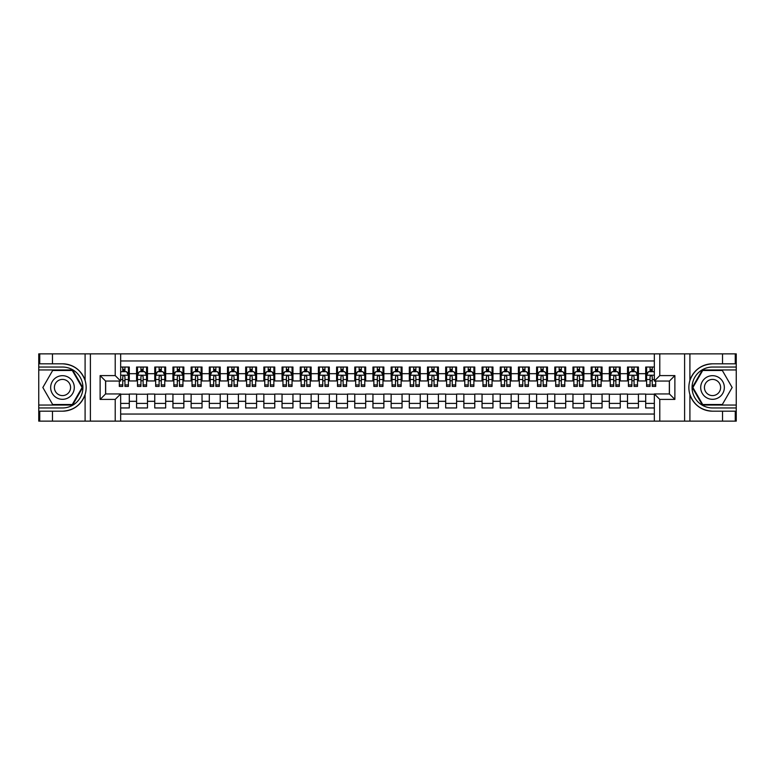 <?xml version="1.0" encoding="UTF-8"?>
<svg xmlns="http://www.w3.org/2000/svg" width="775" height="775" viewBox="0 0 775 775"><rect width="100%" height="100%" fill="white"/><g stroke="black" fill="none" stroke-linecap="round" stroke-linejoin="round"><path stroke-width="1.16" d="M120.668 421.135L654.333 421.135L654.333 393.952L669.426 393.952L669.426 381.048L654.333 381.048L654.333 353.865L120.668 353.865L120.668 381.048L105.574 381.048L105.574 393.952L120.668 393.952L120.668 421.135L52.477 421.135L52.477 411.186L62.475 411.186C73.606 410.508 81.142 404.957 85.095 394.533C86.48 389.854 86.48 385.156 85.095 380.467C81.142 370.043 73.606 364.492 62.475 363.814L52.477 363.814L52.477 353.865L38.75 353.865L38.75 405.044L72.608 405.044L82.741 387.5L72.608 369.956L38.75 369.956M654.333 367.04L645.701 367.04L645.701 373.686L638.426 373.686L638.426 380.951L645.701 380.951L645.701 373.686M638.426 373.686L638.426 367.04L627.518 367.04L627.518 373.686L620.242 373.686L620.242 380.951L627.518 380.951L627.518 373.686M620.242 373.686L620.242 367.04L609.334 367.04L609.334 373.686L602.059 373.686L602.059 380.951L609.334 380.951L609.334 373.686M602.059 373.686L602.059 367.04L591.151 367.04L591.151 373.686L583.875 373.686L583.875 380.951L591.151 380.951L591.151 373.686M583.875 373.686L583.875 367.04L572.967 367.04L572.967 373.686L565.692 373.686L565.692 380.951L572.967 380.951L572.967 373.686M565.692 373.686L565.692 367.04L554.784 367.04L554.784 373.686L547.508 373.686L547.508 380.951L554.784 380.951L554.784 373.686M547.508 373.686L547.508 367.04L536.6 367.04L536.6 373.686L529.325 373.686L529.325 380.951L536.6 380.951L536.6 373.686M529.325 373.686L529.325 367.04L518.417 367.04L518.417 373.686L511.142 373.686L511.142 380.951L518.417 380.951L518.417 373.686M511.142 373.686L511.142 367.04L500.233 367.04L500.233 373.686L492.958 373.686L492.958 380.951L500.233 380.951L500.233 373.686M492.958 373.686L492.958 367.04L482.05 367.04L482.05 373.686L474.775 373.686L474.775 380.951L482.05 380.951L482.05 373.686M474.775 373.686L474.775 367.04L463.867 367.04L463.867 373.686L456.591 373.686L456.591 380.951L463.867 380.951L463.867 373.686M456.591 373.686L456.591 367.04L445.683 367.04L445.683 373.686L438.408 373.686L438.408 380.951L445.683 380.951L445.683 373.686M438.408 373.686L438.408 367.04L427.5 367.04L427.5 373.686L420.234 373.686L420.234 380.951L427.5 380.951L427.5 373.686M420.234 373.686L420.234 367.04L409.316 367.04L409.316 373.686L402.051 373.686L402.051 380.951L409.316 380.951L409.316 373.686M402.051 373.686L402.051 367.04L391.133 367.04L391.133 373.686L383.867 373.686L383.867 380.951L391.133 380.951L391.133 373.686M383.867 373.686L383.867 367.04L372.949 367.04L372.949 373.686L365.684 373.686L365.684 380.951L372.949 380.951L372.949 373.686M365.684 373.686L365.684 367.04L354.766 367.04L354.766 373.686L347.5 373.686L347.5 380.951L354.766 380.951L354.766 373.686M347.5 373.686L347.5 367.04L336.592 367.04L336.592 373.686L329.317 373.686L329.317 380.951L336.592 380.951L336.592 373.686M329.317 373.686L329.317 367.04L318.409 367.04L318.409 373.686L311.133 373.686L311.133 380.951L318.409 380.951L318.409 373.686M311.133 373.686L311.133 367.04L300.225 367.04L300.225 373.686L292.95 373.686L292.95 380.951L300.225 380.951L300.225 373.686M292.95 373.686L292.95 367.04L282.042 367.04L282.042 373.686L274.767 373.686L274.767 380.951L282.042 380.951L282.042 373.686M274.767 373.686L274.767 367.04L263.858 367.04L263.858 373.686L256.583 373.686L256.583 380.951L263.858 380.951L263.858 373.686M256.583 373.686L256.583 367.04L245.675 367.04L245.675 373.686L238.4 373.686L238.4 380.951L245.675 380.951L245.675 373.686M238.4 373.686L238.4 367.04L227.492 367.04L227.492 373.686L220.216 373.686L220.216 380.951L227.492 380.951L227.492 373.686M220.216 373.686L220.216 367.04L209.308 367.04L209.308 373.686L202.033 373.686L202.033 380.951L209.308 380.951L209.308 373.686M202.033 373.686L202.033 367.04L191.125 367.04L191.125 373.686L183.849 373.686L183.849 380.951L191.125 380.951L191.125 373.686M183.849 373.686L183.849 367.04L172.941 367.04L172.941 373.686L165.666 373.686L165.666 380.951L172.941 380.951L172.941 373.686M165.666 373.686L165.666 367.04L154.758 367.04L154.758 373.686L147.483 373.686L147.483 380.951L154.758 380.951L154.758 373.686M147.483 373.686L147.483 367.04L136.574 367.04L136.574 380.951L129.299 380.951L129.299 367.04L120.668 367.04M120.668 407.96L129.299 407.96L129.299 394.049L136.574 394.049L136.574 407.96L147.483 407.96L147.483 394.049L154.758 394.049L154.758 401.314L147.483 401.314M154.758 401.314L154.758 407.96L165.666 407.96L165.666 394.049L172.941 394.049L172.941 401.314L165.666 401.314M172.941 401.314L172.941 407.96L183.849 407.96L183.849 394.049L191.125 394.049L191.125 401.314L183.849 401.314M191.125 401.314L191.125 407.96L202.033 407.96L202.033 394.049L209.308 394.049L209.308 401.314L202.033 401.314M209.308 401.314L209.308 407.96L220.216 407.96L220.216 394.049L227.492 394.049L227.492 401.314L220.216 401.314M227.492 401.314L227.492 407.96L238.4 407.96L238.4 394.049L245.675 394.049L245.675 401.314L238.4 401.314M245.675 401.314L245.675 407.96L256.583 407.96L256.583 394.049L263.858 394.049L263.858 401.314L256.583 401.314M263.858 401.314L263.858 407.96L274.767 407.96L274.767 394.049L282.042 394.049L282.042 401.314L274.767 401.314M282.042 401.314L282.042 407.96L292.95 407.96L292.95 394.049L300.225 394.049L300.225 401.314L292.95 401.314M300.225 401.314L300.225 407.96L311.133 407.96L311.133 394.049L318.409 394.049L318.409 401.314L311.133 401.314M318.409 401.314L318.409 407.96L329.317 407.96L329.317 394.049L336.592 394.049L336.592 401.314L329.317 401.314M336.592 401.314L336.592 407.96L347.5 407.96L347.5 394.049L354.766 394.049L354.766 401.314L347.5 401.314M354.766 401.314L354.766 407.96L365.684 407.96L365.684 394.049L372.949 394.049L372.949 401.314L365.684 401.314M372.949 401.314L372.949 407.96L383.867 407.96L383.867 394.049L391.133 394.049L391.133 401.314L383.867 401.314M391.133 401.314L391.133 407.96L402.051 407.96L402.051 394.049L409.316 394.049L409.316 401.314L402.051 401.314M409.316 401.314L409.316 407.96L420.234 407.96L420.234 394.049L427.5 394.049L427.5 401.314L420.234 401.314M427.5 401.314L427.5 407.96L438.408 407.96L438.408 394.049L445.683 394.049L445.683 401.314L438.408 401.314M445.683 401.314L445.683 407.96L456.591 407.96L456.591 394.049L463.867 394.049L463.867 401.314L456.591 401.314M463.867 401.314L463.867 407.96L474.775 407.96L474.775 394.049L482.05 394.049L482.05 401.314L474.775 401.314M482.05 401.314L482.05 407.96L492.958 407.96L492.958 394.049L500.233 394.049L500.233 401.314L492.958 401.314M500.233 401.314L500.233 407.96L511.142 407.96L511.142 394.049L518.417 394.049L518.417 401.314L511.142 401.314M518.417 401.314L518.417 407.96L529.325 407.96L529.325 394.049L536.6 394.049L536.6 401.314L529.325 401.314M536.6 401.314L536.6 407.96L547.508 407.96L547.508 394.049L554.784 394.049L554.784 401.314L547.508 401.314M554.784 401.314L554.784 407.96L565.692 407.96L565.692 394.049L572.967 394.049L572.967 401.314L565.692 401.314M572.967 401.314L572.967 407.96L583.875 407.96L583.875 394.049L591.151 394.049L591.151 401.314L583.875 401.314M591.151 401.314L591.151 407.96L602.059 407.96L602.059 394.049L609.334 394.049L609.334 401.314L602.059 401.314M609.334 401.314L609.334 407.96L620.242 407.96L620.242 394.049L627.518 394.049L627.518 401.314L620.242 401.314M627.518 401.314L627.518 407.96L638.426 407.96L638.426 394.049L645.701 394.049L645.701 401.314L638.426 401.314M654.333 360.956L120.668 360.956M120.668 414.044L654.333 414.044M645.701 401.314L645.701 407.96L654.333 407.96M105.662 381.048L105.662 393.952M669.338 393.952L669.338 381.048M122.76 371.593L124.94 371.593M128.388 371.593L129.299 371.593M122.76 380.777L124.94 380.777M128.388 380.777L129.299 380.777M120.668 394.223L129.299 394.223M120.668 403.407L129.299 403.407M136.574 380.777L137.485 380.777M140.934 380.777L143.123 380.777M146.572 380.777L147.483 380.777M136.574 371.593L137.485 371.593M140.934 371.593L143.123 371.593M146.572 371.593L147.483 371.593M136.574 394.223L147.483 394.223M136.574 403.407L147.483 403.407M154.758 394.223L165.666 394.223M154.758 403.407L165.666 403.407M154.758 371.593L155.668 371.593M159.117 371.593L161.307 371.593M164.755 371.593L165.666 371.593M154.758 380.777L155.668 380.777M159.117 380.777L161.307 380.777M164.755 380.777L165.666 380.777M172.941 394.223L183.849 394.223M172.941 403.407L183.849 403.407M172.941 371.593L173.852 371.593M177.301 371.593L179.49 371.593M182.939 371.593L183.849 371.593M172.941 380.777L173.852 380.777M177.301 380.777L179.49 380.777M182.939 380.777L183.849 380.777M191.125 394.223L202.033 394.223M191.125 403.407L202.033 403.407M191.125 371.593L192.035 371.593M195.484 371.593L197.673 371.593M201.122 371.593L202.033 371.593M191.125 380.777L192.035 380.777M195.484 380.777L197.673 380.777M201.122 380.777L202.033 380.777M209.308 394.223L220.216 394.223M209.308 403.407L220.216 403.407M209.308 371.593L210.219 371.593M213.667 371.593L215.857 371.593M219.306 371.593L220.216 371.593M209.308 380.777L210.219 380.777M213.667 380.777L215.857 380.777M219.306 380.777L220.216 380.777M227.492 394.223L238.4 394.223M227.492 403.407L238.4 403.407M227.492 371.593L228.402 371.593M231.851 371.593L234.031 371.593M237.489 371.593L238.4 371.593M227.492 380.777L228.402 380.777M231.851 380.777L234.031 380.777M237.489 380.777L238.4 380.777M245.675 394.223L256.583 394.223M245.675 403.407L256.583 403.407M245.675 371.593L246.586 371.593M250.034 371.593L252.214 371.593M255.673 371.593L256.583 371.593M245.675 380.777L246.586 380.777M250.034 380.777L252.214 380.777M255.673 380.777L256.583 380.777M263.858 394.223L274.767 394.223M263.858 403.407L274.767 403.407M263.858 371.593L264.769 371.593M268.218 371.593L270.397 371.593M273.856 371.593L274.767 371.593M263.858 380.777L264.769 380.777M268.218 380.777L270.397 380.777M273.856 380.777L274.767 380.777M282.042 394.223L292.95 394.223M282.042 403.407L292.95 403.407M282.042 371.593L282.952 371.593M286.401 371.593L288.581 371.593M292.039 371.593L292.95 371.593M282.042 380.777L282.952 380.777M286.401 380.777L288.581 380.777M292.039 380.777L292.95 380.777M300.225 394.223L311.133 394.223M300.225 403.407L311.133 403.407M300.225 371.593L301.126 371.593M304.585 371.593L306.764 371.593M310.223 371.593L311.133 371.593M300.225 380.777L301.126 380.777M304.585 380.777L306.764 380.777M310.223 380.777L311.133 380.777M318.409 394.223L329.317 394.223M318.409 403.407L329.317 403.407M318.409 371.593L319.31 371.593M322.768 371.593L324.948 371.593M328.406 371.593L329.317 371.593M318.409 380.777L319.31 380.777M322.768 380.777L324.948 380.777M328.406 380.777L329.317 380.777M336.592 394.223L347.5 394.223M336.592 403.407L347.5 403.407M336.592 371.593L337.493 371.593M340.952 371.593L343.131 371.593M346.59 371.593L347.5 371.593M336.592 380.777L337.493 380.777M340.952 380.777L343.131 380.777M346.59 380.777L347.5 380.777M354.766 394.223L365.684 394.223M354.766 403.407L365.684 403.407M354.766 371.593L355.677 371.593M359.135 371.593L361.315 371.593M364.773 371.593L365.684 371.593M354.766 380.777L355.677 380.777M359.135 380.777L361.315 380.777M364.773 380.777L365.684 380.777M372.949 394.223L383.867 394.223M372.949 403.407L383.867 403.407M372.949 371.593L373.86 371.593M377.318 371.593L379.498 371.593M382.957 371.593L383.867 371.593M372.949 380.777L373.86 380.777M377.318 380.777L379.498 380.777M382.957 380.777L383.867 380.777M391.133 394.223L402.051 394.223M391.133 403.407L402.051 403.407M391.133 371.593L392.043 371.593M395.502 371.593L397.682 371.593M401.14 371.593L402.051 371.593M391.133 380.777L392.043 380.777M395.502 380.777L397.682 380.777M401.14 380.777L402.051 380.777M409.316 394.223L420.234 394.223M409.316 403.407L420.234 403.407M409.316 371.593L410.227 371.593M413.685 371.593L415.865 371.593M419.323 371.593L420.234 371.593M409.316 380.777L410.227 380.777M413.685 380.777L415.865 380.777M419.323 380.777L420.234 380.777M427.5 394.223L438.408 394.223M427.5 403.407L438.408 403.407M427.5 371.593L428.41 371.593M431.869 371.593L434.048 371.593M437.507 371.593L438.408 371.593M427.5 380.777L428.41 380.777M431.869 380.777L434.048 380.777M437.507 380.777L438.408 380.777M445.683 394.223L456.591 394.223M445.683 403.407L456.591 403.407M445.683 371.593L446.594 371.593M450.052 371.593L452.232 371.593M455.69 371.593L456.591 371.593M445.683 380.777L446.594 380.777M450.052 380.777L452.232 380.777M455.69 380.777L456.591 380.777M463.867 394.223L474.775 394.223M463.867 403.407L474.775 403.407M463.867 371.593L464.777 371.593M468.236 371.593L470.415 371.593M473.874 371.593L474.775 371.593M463.867 380.777L464.777 380.777M468.236 380.777L470.415 380.777M473.874 380.777L474.775 380.777M482.05 394.223L492.958 394.223M482.05 403.407L492.958 403.407M482.05 371.593L482.961 371.593M486.419 371.593L488.599 371.593M492.048 371.593L492.958 371.593M482.05 380.777L482.961 380.777M486.419 380.777L488.599 380.777M492.048 380.777L492.958 380.777M500.233 394.223L511.142 394.223M500.233 403.407L511.142 403.407M500.233 371.593L501.144 371.593M504.603 371.593L506.782 371.593M510.231 371.593L511.142 371.593M500.233 380.777L501.144 380.777M504.603 380.777L506.782 380.777M510.231 380.777L511.142 380.777M518.417 394.223L529.325 394.223M518.417 403.407L529.325 403.407M518.417 371.593L519.327 371.593M522.786 371.593L524.966 371.593M528.414 371.593L529.325 371.593M518.417 380.777L519.327 380.777M522.786 380.777L524.966 380.777M528.414 380.777L529.325 380.777M536.6 394.223L547.508 394.223M536.6 403.407L547.508 403.407M536.6 371.593L537.511 371.593M540.969 371.593L543.149 371.593M546.598 371.593L547.508 371.593M536.6 380.777L537.511 380.777M540.969 380.777L543.149 380.777M546.598 380.777L547.508 380.777M554.784 394.223L565.692 394.223M554.784 403.407L565.692 403.407M554.784 371.593L555.694 371.593M559.143 371.593L561.333 371.593M564.781 371.593L565.692 371.593M554.784 380.777L555.694 380.777M559.143 380.777L561.333 380.777M564.781 380.777L565.692 380.777M572.967 394.223L583.875 394.223M572.967 403.407L583.875 403.407M572.967 371.593L573.878 371.593M577.327 371.593L579.516 371.593M582.965 371.593L583.875 371.593M572.967 380.777L573.878 380.777M577.327 380.777L579.516 380.777M582.965 380.777L583.875 380.777M591.151 394.223L602.059 394.223M591.151 403.407L602.059 403.407M591.151 371.593L592.061 371.593M595.51 371.593L597.699 371.593M601.148 371.593L602.059 371.593M591.151 380.777L592.061 380.777M595.51 380.777L597.699 380.777M601.148 380.777L602.059 380.777M609.334 394.223L620.242 394.223M609.334 403.407L620.242 403.407M609.334 371.593L610.245 371.593M613.693 371.593L615.883 371.593M619.332 371.593L620.242 371.593M609.334 380.777L610.245 380.777M613.693 380.777L615.883 380.777M619.332 380.777L620.242 380.777M627.518 394.223L638.426 394.223M627.518 403.407L638.426 403.407M627.518 371.593L628.428 371.593M631.877 371.593L634.066 371.593M637.515 371.593L638.426 371.593M627.518 380.777L628.428 380.777M631.877 380.777L634.066 380.777M637.515 380.777L638.426 380.777M645.701 394.223L654.333 394.223M645.701 403.407L654.333 403.407M645.701 371.593L646.612 371.593M650.06 371.593L652.24 371.593M645.701 380.777L646.612 380.777M650.06 380.777L652.24 380.777M124.94 369.404L122.76 369.404M119.302 384.923L119.302 386.405L122.76 386.405L122.76 384.923L119.302 384.923L119.302 381.048M127.071 372.678L128.388 372.678L128.388 386.405L124.94 386.405L124.94 376.679C124.213 375.284 123.487 375.284 122.76 376.679L122.76 384.923M128.388 372.678L128.388 367.04M128.388 375.313L126.577 371.68L121.123 371.68L120.668 372.591M122.76 371.68L122.76 367.04M124.94 367.04L124.94 371.68M68.384 377.26A11.819 11.819 0 0 0 52.245 381.591A11.819 11.819 0 0 0 56.565 397.74A11.819 11.819 0 0 0 72.714 393.409A11.819 11.819 0 0 0 68.384 377.26M66.524 380.496A8.089 8.089 0 0 0 55.471 383.451A8.089 8.089 0 0 0 58.435 394.504A8.089 8.089 0 0 0 69.488 391.549A8.089 8.089 0 0 0 66.524 380.496M72.298 404.502L52.661 404.502L42.848 387.5L52.661 370.498L72.298 370.498L82.111 387.5L72.298 404.502M718.435 377.26A11.819 11.819 0 0 0 702.286 381.591A11.819 11.819 0 0 0 706.616 397.74A11.819 11.819 0 0 0 722.755 393.409A11.819 11.819 0 0 0 718.435 377.26M716.565 380.496A8.089 8.089 0 0 0 705.512 383.451A8.089 8.089 0 0 0 708.476 394.504A8.089 8.089 0 0 0 719.529 391.549A8.089 8.089 0 0 0 716.565 380.496M722.339 404.502L702.702 404.502L692.889 387.5L702.702 370.498L722.339 370.498L732.152 387.5L722.339 404.502M115.213 421.135L115.213 399.406L100.12 399.406L100.12 375.594L115.213 375.594L115.213 353.865L90.394 353.865L90.394 421.135M85.095 380.467L85.095 353.865L52.477 353.865M52.477 421.135L38.75 421.135L38.75 405.044M38.75 407.96L62.475 407.96A20.46 20.46 0 0 0 82.935 387.5A20.46 20.46 0 0 0 62.475 367.04L38.75 367.04M62.475 411.186A23.686 23.686 0 0 0 86.161 387.5A23.686 23.686 0 0 0 62.475 363.814M85.095 353.865L90.394 353.865M115.213 353.865L120.668 353.865M52.477 411.186L39.748 411.186L39.748 421.135M52.477 363.814L39.748 363.814L39.748 353.865M115.213 399.406L120.668 393.952M100.12 399.406L105.574 393.952M100.12 375.594L105.574 381.048M115.213 375.594L120.668 381.048M654.333 353.865L722.523 353.865L722.523 363.814L712.525 363.814C701.394 364.492 693.857 370.043 689.905 380.467C688.52 385.146 688.52 389.844 689.905 394.533C693.857 404.957 701.394 410.508 712.525 411.186L722.523 411.186L722.523 421.135L736.25 421.135L736.25 369.956L702.392 369.956L692.259 387.5L702.392 405.044L736.25 405.044M659.787 353.865L659.787 375.594L674.88 375.594L674.88 399.406L659.787 399.406L659.787 421.135L684.606 421.135L684.606 353.865M712.525 411.186A23.686 23.686 0 0 1 689.905 394.533L689.905 421.135L722.523 421.135M722.523 353.865L736.25 353.865L736.25 369.956M736.25 367.04L712.525 367.04A20.46 20.46 0 0 0 692.065 387.5A20.46 20.46 0 0 0 712.525 407.96L736.25 407.96M712.525 363.814A23.686 23.686 0 0 0 689.905 380.467L689.905 353.865M689.905 421.135L684.606 421.135M659.787 421.135L654.333 421.135M722.523 363.814L735.252 363.814L735.252 353.865M722.523 411.186L735.252 411.186L735.252 421.135M659.787 375.594L654.333 381.048M674.88 375.594L669.426 381.048M674.88 399.406L669.426 393.952M659.787 399.406L654.333 393.952M143.123 369.404L140.934 369.404M146.572 384.923L143.123 384.923L143.123 386.405L146.572 386.405L146.572 375.313L144.76 371.68L139.306 371.68L137.485 375.313L137.485 386.405L140.934 386.405L140.934 384.923L137.485 384.923M137.485 375.313L137.485 367.04M146.572 375.313L146.572 367.04M140.934 371.68L140.934 367.04M143.123 367.04L143.123 371.68M143.123 384.923L143.123 376.679C142.397 375.284 141.67 375.284 140.934 376.679L140.934 384.923M161.307 369.404L159.117 369.404M164.755 384.923L161.307 384.923L161.307 386.405L164.755 386.405L164.755 375.313L162.944 371.68L157.49 371.68L155.668 375.313L155.668 386.405L159.117 386.405L159.117 384.923L155.668 384.923M155.668 375.313L155.668 367.04M164.755 375.313L164.755 367.04M159.117 371.68L159.117 367.04M161.307 367.04L161.307 371.68M161.307 384.923L161.307 376.679C160.58 375.284 159.853 375.284 159.117 376.679L159.117 384.923M179.49 369.404L177.301 369.404M182.939 384.923L179.49 384.923L179.49 386.405L182.939 386.405L182.939 375.313L181.127 371.68L175.663 371.68L173.852 375.313L173.852 386.405L177.301 386.405L177.301 384.923L173.852 384.923M173.852 375.313L173.852 367.04M182.939 375.313L182.939 367.04M177.301 371.68L177.301 367.04M179.49 367.04L179.49 371.68M179.49 384.923L179.49 376.679C178.763 375.284 178.037 375.284 177.301 376.679L177.301 384.923M197.673 369.404L195.484 369.404M201.122 384.923L197.673 384.923L197.673 386.405L201.122 386.405L201.122 375.313L199.311 371.68L193.847 371.68L192.035 375.313L192.035 386.405L195.484 386.405L195.484 384.923L192.035 384.923M192.035 375.313L192.035 367.04M201.122 375.313L201.122 367.04M195.484 371.68L195.484 367.04M197.673 367.04L197.673 371.68M197.673 384.923L197.673 376.679C196.947 375.284 196.22 375.284 195.484 376.679L195.484 384.923M215.857 369.404L213.667 369.404M219.306 384.923L215.857 384.923L215.857 386.405L219.306 386.405L219.306 375.313L217.484 371.68L212.03 371.68L210.219 375.313L210.219 386.405L213.667 386.405L213.667 384.923L210.219 384.923M210.219 375.313L210.219 367.04M219.306 375.313L219.306 367.04M213.667 371.68L213.667 367.04M215.857 367.04L215.857 371.68M215.857 384.923L215.857 376.679C215.13 375.284 214.394 375.284 213.667 376.679L213.667 384.923M234.031 369.404L231.851 369.404M237.489 384.923L234.031 384.923L234.031 386.405L237.489 386.405L237.489 375.313L235.668 371.68L230.214 371.68L228.402 375.313L228.402 386.405L231.851 386.405L231.851 384.923L228.402 384.923M228.402 375.313L228.402 367.04M237.489 375.313L237.489 367.04M231.851 371.68L231.851 367.04M234.031 367.04L234.031 371.68M234.031 384.923L234.031 376.679C233.314 375.284 232.578 375.284 231.851 376.679L231.851 384.923M252.214 369.404L250.034 369.404M255.673 384.923L252.214 384.923L252.214 386.405L255.673 386.405L255.673 375.313L253.851 371.68L248.397 371.68L246.586 375.313L246.586 386.405L250.034 386.405L250.034 384.923L246.586 384.923M246.586 375.313L246.586 367.04M255.673 375.313L255.673 367.04M250.034 371.68L250.034 367.04M252.214 367.04L252.214 371.68M252.214 384.923L252.214 376.679C251.488 375.284 250.761 375.284 250.034 376.679L250.034 384.923M270.397 369.404L268.218 369.404M273.856 384.923L270.397 384.923L270.397 386.405L273.856 386.405L273.856 375.313L272.035 371.68L266.581 371.68L264.769 375.313L264.769 386.405L268.218 386.405L268.218 384.923L264.769 384.923M264.769 375.313L264.769 367.04M273.856 375.313L273.856 367.04M268.218 371.68L268.218 367.04M270.397 367.04L270.397 371.68M270.397 384.923L270.397 376.679C269.671 375.284 268.944 375.284 268.218 376.679L268.218 384.923M288.581 369.404L286.401 369.404M292.039 384.923L288.581 384.923L288.581 386.405L292.039 386.405L292.039 375.313L290.218 371.68L284.764 371.68L282.952 375.313L282.952 386.405L286.401 386.405L286.401 384.923L282.952 384.923M282.952 375.313L282.952 367.04M292.039 375.313L292.039 367.04M286.401 371.68L286.401 367.04M288.581 367.04L288.581 371.68M288.581 384.923L288.581 376.679C287.854 375.284 287.128 375.284 286.401 376.679L286.401 384.923M306.764 369.404L304.585 369.404M310.223 384.923L306.764 384.923L306.764 386.405L310.223 386.405L310.223 375.313L308.402 371.68L302.948 371.68L301.126 375.313L301.126 386.405L304.585 386.405L304.585 384.923L301.126 384.923M301.126 375.313L301.126 367.04M310.223 375.313L310.223 367.04M304.585 371.68L304.585 367.04M306.764 367.04L306.764 371.68M306.764 384.923L306.764 376.679C306.038 375.284 305.311 375.284 304.585 376.679L304.585 384.923M324.948 369.404L322.768 369.404M328.406 384.923L324.948 384.923L324.948 386.405L328.406 386.405L328.406 375.313L326.585 371.68L321.131 371.68L319.31 375.313L319.31 386.405L322.768 386.405L322.768 384.923L319.31 384.923M319.31 375.313L319.31 367.04M328.406 375.313L328.406 367.04M322.768 371.68L322.768 367.04M324.948 367.04L324.948 371.68M324.948 384.923L324.948 376.679C324.221 375.284 323.495 375.284 322.768 376.679L322.768 384.923M343.131 369.404L340.952 369.404M346.59 384.923L343.131 384.923L343.131 386.405L346.59 386.405L346.59 375.313L344.768 371.68L339.314 371.68L337.493 375.313L337.493 386.405L340.952 386.405L340.952 384.923L337.493 384.923M337.493 375.313L337.493 367.04M346.59 375.313L346.59 367.04M340.952 371.68L340.952 367.04M343.131 367.04L343.131 371.68M343.131 384.923L343.131 376.679C342.405 375.284 341.678 375.284 340.952 376.679L340.952 384.923M361.315 369.404L359.135 369.404M364.773 384.923L361.315 384.923L361.315 386.405L364.773 386.405L364.773 375.313L362.952 371.68L357.498 371.68L355.677 375.313L355.677 386.405L359.135 386.405L359.135 384.923L355.677 384.923M355.677 375.313L355.677 367.04M364.773 375.313L364.773 367.04M359.135 371.68L359.135 367.04M361.315 367.04L361.315 371.68M361.315 384.923L361.315 376.679C360.588 375.284 359.862 375.284 359.135 376.679L359.135 384.923M379.498 369.404L377.318 369.404M382.957 384.923L379.498 384.923L379.498 386.405L382.957 386.405L382.957 375.313L381.135 371.68L375.681 371.68L373.86 375.313L373.86 386.405L377.318 386.405L377.318 384.923L373.86 384.923M373.86 375.313L373.86 367.04M382.957 375.313L382.957 367.04M377.318 371.68L377.318 367.04M379.498 367.04L379.498 371.68M379.498 384.923L379.498 376.679C378.772 375.284 378.045 375.284 377.318 376.679L377.318 384.923M397.682 369.404L395.502 369.404M401.14 384.923L397.682 384.923L397.682 386.405L401.14 386.405L401.14 375.313L399.319 371.68L393.865 371.68L392.043 375.313L392.043 386.405L395.502 386.405L395.502 384.923L392.043 384.923M392.043 375.313L392.043 367.04M401.14 375.313L401.14 367.04M395.502 371.68L395.502 367.04M397.682 367.04L397.682 371.68M397.682 384.923L397.682 376.679C396.955 375.284 396.228 375.284 395.502 376.679L395.502 384.923M415.865 369.404L413.685 369.404M419.323 384.923L415.865 384.923L415.865 386.405L419.323 386.405L419.323 375.313L417.502 371.68L412.048 371.68L410.227 375.313L410.227 386.405L413.685 386.405L413.685 384.923L410.227 384.923M410.227 375.313L410.227 367.04M419.323 375.313L419.323 367.04M413.685 371.68L413.685 367.04M415.865 367.04L415.865 371.68M415.865 384.923L415.865 376.679C415.138 375.284 414.412 375.284 413.685 376.679L413.685 384.923M434.048 369.404L431.869 369.404M437.507 384.923L434.048 384.923L434.048 386.405L437.507 386.405L437.507 375.313L435.686 371.68L430.232 371.68L428.41 375.313L428.41 386.405L431.869 386.405L431.869 384.923L428.41 384.923M428.41 375.313L428.41 367.04M437.507 375.313L437.507 367.04M431.869 371.68L431.869 367.04M434.048 367.04L434.048 371.68M434.048 384.923L434.048 376.679C433.322 375.284 432.595 375.284 431.869 376.679L431.869 384.923M452.232 369.404L450.052 369.404M455.69 384.923L452.232 384.923L452.232 386.405L455.69 386.405L455.69 375.313L453.869 371.68L448.415 371.68L446.594 375.313L446.594 386.405L450.052 386.405L450.052 384.923L446.594 384.923M446.594 375.313L446.594 367.04M455.69 375.313L455.69 367.04M450.052 371.68L450.052 367.04M452.232 367.04L452.232 371.68M452.232 384.923L452.232 376.679C451.505 375.284 450.779 375.284 450.052 376.679L450.052 384.923M470.415 369.404L468.236 369.404M473.874 384.923L470.415 384.923L470.415 386.405L473.874 386.405L473.874 375.313L472.052 371.68L466.598 371.68L464.777 375.313L464.777 386.405L468.236 386.405L468.236 384.923L464.777 384.923M464.777 375.313L464.777 367.04M473.874 375.313L473.874 367.04M468.236 371.68L468.236 367.04M470.415 367.04L470.415 371.68M470.415 384.923L470.415 376.679C469.689 375.284 468.962 375.284 468.236 376.679L468.236 384.923M488.599 369.404L486.419 369.404M492.048 384.923L488.599 384.923L488.599 386.405L492.048 386.405L492.048 375.313L490.236 371.68L484.782 371.68L482.961 375.313L482.961 386.405L486.419 386.405L486.419 384.923L482.961 384.923M482.961 375.313L482.961 367.04M492.048 375.313L492.048 367.04M486.419 371.68L486.419 367.04M488.599 367.04L488.599 371.68M488.599 384.923L488.599 376.679C487.872 375.284 487.146 375.284 486.419 376.679L486.419 384.923M506.782 369.404L504.603 369.404M510.231 384.923L506.782 384.923L506.782 386.405L510.231 386.405L510.231 375.313L508.419 371.68L502.965 371.68L501.144 375.313L501.144 386.405L504.603 386.405L504.603 384.923L501.144 384.923M501.144 375.313L501.144 367.04M510.231 375.313L510.231 367.04M504.603 371.68L504.603 367.04M506.782 367.04L506.782 371.68M506.782 384.923L506.782 376.679C506.056 375.284 505.329 375.284 504.603 376.679L504.603 384.923M524.966 369.404L522.786 369.404M528.414 384.923L524.966 384.923L524.966 386.405L528.414 386.405L528.414 375.313L526.603 371.68L521.149 371.68L519.327 375.313L519.327 386.405L522.786 386.405L522.786 384.923L519.327 384.923M519.327 375.313L519.327 367.04M528.414 375.313L528.414 367.04M522.786 371.68L522.786 367.04M524.966 367.04L524.966 371.68M524.966 384.923L524.966 376.679C524.239 375.284 523.512 375.284 522.786 376.679L522.786 384.923M543.149 369.404L540.969 369.404M546.598 384.923L543.149 384.923L543.149 386.405L546.598 386.405L546.598 375.313L544.786 371.68L539.332 371.68L537.511 375.313L537.511 386.405L540.969 386.405L540.969 384.923L537.511 384.923M537.511 375.313L537.511 367.04M546.598 375.313L546.598 367.04M540.969 371.68L540.969 367.04M543.149 367.04L543.149 371.68M543.149 384.923L543.149 376.679C542.423 375.284 541.696 375.284 540.969 376.679L540.969 384.923M561.333 369.404L559.143 369.404M564.781 384.923L561.333 384.923L561.333 386.405L564.781 386.405L564.781 375.313L562.97 371.68L557.516 371.68L555.694 375.313L555.694 386.405L559.143 386.405L559.143 384.923L555.694 384.923M555.694 375.313L555.694 367.04M564.781 375.313L564.781 367.04M559.143 371.68L559.143 367.04M561.333 367.04L561.333 371.68M561.333 384.923L561.333 376.679C560.606 375.284 559.879 375.284 559.143 376.679L559.143 384.923M579.516 369.404L577.327 369.404M582.965 384.923L579.516 384.923L579.516 386.405L582.965 386.405L582.965 375.313L581.153 371.68L575.689 371.68L573.878 375.313L573.878 386.405L577.327 386.405L577.327 384.923L573.878 384.923M573.878 375.313L573.878 367.04M582.965 375.313L582.965 367.04M577.327 371.68L577.327 367.04M579.516 367.04L579.516 371.68M579.516 384.923L579.516 376.679C578.789 375.284 578.063 375.284 577.327 376.679L577.327 384.923M597.699 369.404L595.51 369.404M601.148 384.923L597.699 384.923L597.699 386.405L601.148 386.405L601.148 375.313L599.337 371.68L593.873 371.68L592.061 375.313L592.061 386.405L595.51 386.405L595.51 384.923L592.061 384.923M592.061 375.313L592.061 367.04M601.148 375.313L601.148 367.04M595.51 371.68L595.51 367.04M597.699 367.04L597.699 371.68M597.699 384.923L597.699 376.679C596.973 375.284 596.246 375.284 595.51 376.679L595.51 384.923M615.883 369.404L613.693 369.404M619.332 384.923L615.883 384.923L615.883 386.405L619.332 386.405L619.332 375.313L617.51 371.68L612.056 371.68L610.245 375.313L610.245 386.405L613.693 386.405L613.693 384.923L610.245 384.923M610.245 375.313L610.245 367.04M619.332 375.313L619.332 367.04M613.693 371.68L613.693 367.04M615.883 367.04L615.883 371.68M615.883 384.923L615.883 376.679C615.156 375.284 614.43 375.284 613.693 376.679L613.693 384.923M634.066 369.404L631.877 369.404M637.515 384.923L634.066 384.923L634.066 386.405L637.515 386.405L637.515 375.313L635.694 371.68L630.24 371.68L628.428 375.313L628.428 386.405L631.877 386.405L631.877 384.923L628.428 384.923M628.428 375.313L628.428 367.04M637.515 375.313L637.515 367.04M631.877 371.68L631.877 367.04M634.066 367.04L634.066 371.68M634.066 384.923L634.066 376.679C633.34 375.284 632.603 375.284 631.877 376.679L631.877 384.923M652.24 369.404L650.06 369.404M654.333 372.591L653.877 371.68L648.423 371.68L646.612 375.313L646.612 386.405L650.06 386.405L650.06 384.923L646.612 384.923M646.612 375.313L646.612 367.04M655.698 381.048L655.698 386.405L652.24 386.405L652.24 376.679C651.513 375.284 650.787 375.284 650.06 376.679L650.06 384.923M650.06 371.68L650.06 367.04M652.24 367.04L652.24 371.68M136.574 401.314L129.299 401.314M136.574 373.686L129.299 373.686M128.35 375.226L120.668 375.226M128.388 384.923L124.94 384.923M122.76 379.527L120.668 379.527M128.388 379.527L124.94 379.527M124.94 370.566L122.76 370.566M85.095 421.135L85.095 394.533M146.533 375.226L137.533 375.226M137.485 372.678L138.803 372.678M145.254 372.678L146.572 372.678M140.934 379.527L137.485 379.527M146.572 379.527L143.123 379.527M143.123 370.566L140.934 370.566M164.717 375.226L155.717 375.226M155.668 372.678L156.986 372.678M163.438 372.678L164.755 372.678M159.117 379.527L155.668 379.527M164.755 379.527L161.307 379.527M161.307 370.566L159.117 370.566M182.9 375.226L173.891 375.226M173.852 372.678L175.169 372.678M181.621 372.678L182.939 372.678M177.301 379.527L173.852 379.527M182.939 379.527L179.49 379.527M179.49 370.566L177.301 370.566M201.083 375.226L192.074 375.226M192.035 372.678L193.353 372.678M199.805 372.678L201.122 372.678M195.484 379.527L192.035 379.527M201.122 379.527L197.673 379.527M197.673 370.566L195.484 370.566M219.257 375.226L210.257 375.226M210.219 372.678L211.536 372.678M217.988 372.678L219.306 372.678M213.667 379.527L210.219 379.527M219.306 379.527L215.857 379.527M215.857 370.566L213.667 370.566M237.441 375.226L228.441 375.226M228.402 372.678L229.72 372.678M236.172 372.678L237.489 372.678M231.851 379.527L228.402 379.527M237.489 379.527L234.031 379.527M234.031 370.566L231.851 370.566M255.624 375.226L246.624 375.226M246.586 372.678L247.903 372.678M254.355 372.678L255.673 372.678M250.034 379.527L246.586 379.527M255.673 379.527L252.214 379.527M252.214 370.566L250.034 370.566M273.808 375.226L264.808 375.226M264.769 372.678L266.087 372.678M272.538 372.678L273.856 372.678M268.218 379.527L264.769 379.527M273.856 379.527L270.397 379.527M270.397 370.566L268.218 370.566M291.991 375.226L282.991 375.226M282.952 372.678L284.27 372.678M290.722 372.678L292.039 372.678M286.401 379.527L282.952 379.527M292.039 379.527L288.581 379.527M288.581 370.566L286.401 370.566M310.174 375.226L301.175 375.226M301.126 372.678L302.453 372.678M308.905 372.678L310.223 372.678M304.585 379.527L301.126 379.527M310.223 379.527L306.764 379.527M306.764 370.566L304.585 370.566M328.358 375.226L319.358 375.226M319.31 372.678L320.627 372.678M327.089 372.678L328.406 372.678M322.768 379.527L319.31 379.527M328.406 379.527L324.948 379.527M324.948 370.566L322.768 370.566M346.541 375.226L337.542 375.226M337.493 372.678L338.811 372.678M345.272 372.678L346.59 372.678M340.952 379.527L337.493 379.527M346.59 379.527L343.131 379.527M343.131 370.566L340.952 370.566M364.725 375.226L355.725 375.226M355.677 372.678L356.994 372.678M363.456 372.678L364.773 372.678M359.135 379.527L355.677 379.527M364.773 379.527L361.315 379.527M361.315 370.566L359.135 370.566M382.908 375.226L373.908 375.226M373.86 372.678L375.177 372.678M381.639 372.678L382.957 372.678M377.318 379.527L373.86 379.527M382.957 379.527L379.498 379.527M379.498 370.566L377.318 370.566M401.092 375.226L392.092 375.226M392.043 372.678L393.361 372.678M399.823 372.678L401.14 372.678M395.502 379.527L392.043 379.527M401.14 379.527L397.682 379.527M397.682 370.566L395.502 370.566M419.275 375.226L410.275 375.226M410.227 372.678L411.544 372.678M418.006 372.678L419.323 372.678M413.685 379.527L410.227 379.527M419.323 379.527L415.865 379.527M415.865 370.566L413.685 370.566M437.458 375.226L428.459 375.226M428.41 372.678L429.728 372.678M436.189 372.678L437.507 372.678M431.869 379.527L428.41 379.527M437.507 379.527L434.048 379.527M434.048 370.566L431.869 370.566M455.642 375.226L446.642 375.226M446.594 372.678L447.911 372.678M454.373 372.678L455.69 372.678M450.052 379.527L446.594 379.527M455.69 379.527L452.232 379.527M452.232 370.566L450.052 370.566M473.825 375.226L464.826 375.226M464.777 372.678L466.095 372.678M472.547 372.678L473.874 372.678M468.236 379.527L464.777 379.527M473.874 379.527L470.415 379.527M470.415 370.566L468.236 370.566M492.009 375.226L483.009 375.226M482.961 372.678L484.278 372.678M490.73 372.678L492.048 372.678M486.419 379.527L482.961 379.527M492.048 379.527L488.599 379.527M488.599 370.566L486.419 370.566M510.192 375.226L501.192 375.226M501.144 372.678L502.462 372.678M508.913 372.678L510.231 372.678M504.603 379.527L501.144 379.527M510.231 379.527L506.782 379.527M506.782 370.566L504.603 370.566M528.376 375.226L519.376 375.226M519.327 372.678L520.645 372.678M527.097 372.678L528.414 372.678M522.786 379.527L519.327 379.527M528.414 379.527L524.966 379.527M524.966 370.566L522.786 370.566M546.559 375.226L537.559 375.226M537.511 372.678L538.828 372.678M545.28 372.678L546.598 372.678M540.969 379.527L537.511 379.527M546.598 379.527L543.149 379.527M543.149 370.566L540.969 370.566M564.743 375.226L555.743 375.226M555.694 372.678L557.012 372.678M563.464 372.678L564.781 372.678M559.143 379.527L555.694 379.527M564.781 379.527L561.333 379.527M561.333 370.566L559.143 370.566M582.926 375.226L573.917 375.226M573.878 372.678L575.195 372.678M581.647 372.678L582.965 372.678M577.327 379.527L573.878 379.527M582.965 379.527L579.516 379.527M579.516 370.566L577.327 370.566M601.109 375.226L592.1 375.226M592.061 372.678L593.379 372.678M599.831 372.678L601.148 372.678M595.51 379.527L592.061 379.527M601.148 379.527L597.699 379.527M597.699 370.566L595.51 370.566M619.283 375.226L610.283 375.226M610.245 372.678L611.562 372.678M618.014 372.678L619.332 372.678M613.693 379.527L610.245 379.527M619.332 379.527L615.883 379.527M615.883 370.566L613.693 370.566M637.467 375.226L628.467 375.226M628.428 372.678L629.746 372.678M636.197 372.678L637.515 372.678M631.877 379.527L628.428 379.527M637.515 379.527L634.066 379.527M634.066 370.566L631.877 370.566M654.333 375.226L646.65 375.226M646.612 372.678L647.929 372.678M655.698 384.923L652.24 384.923M650.06 379.527L646.612 379.527M654.333 379.527L652.24 379.527M652.24 370.566L650.06 370.566"/></g></svg>
